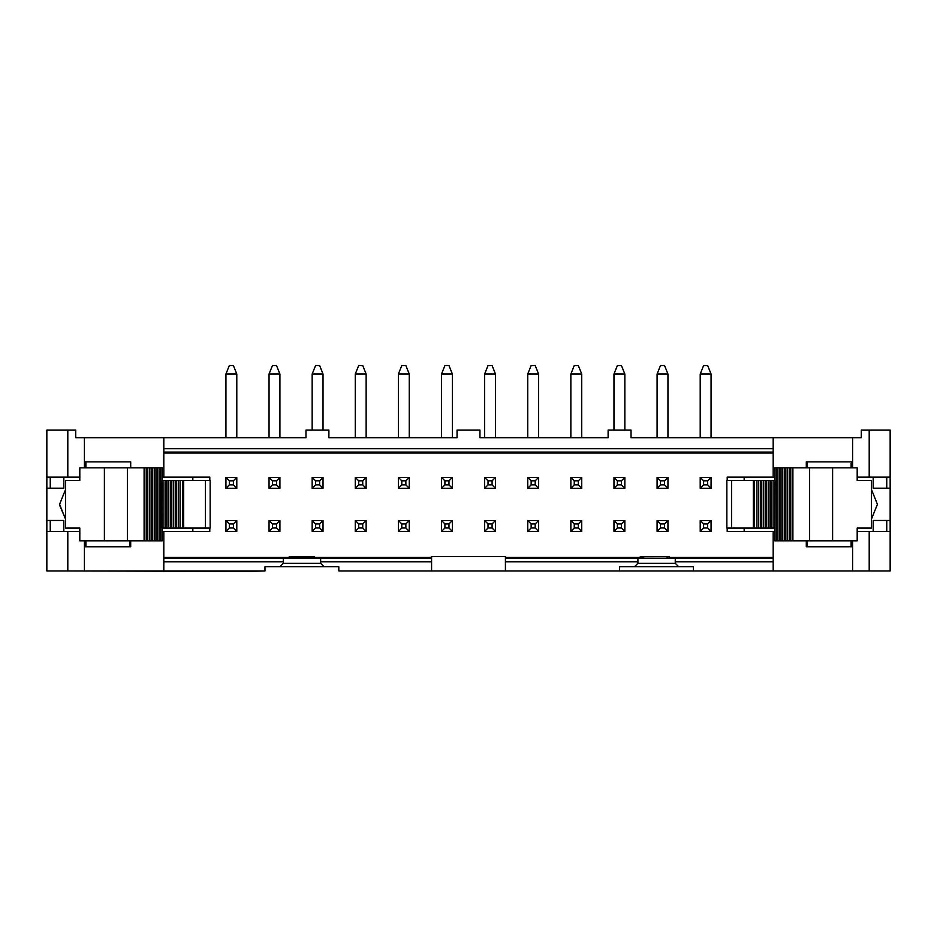 <?xml version="1.0" encoding="UTF-8"?>
<svg xmlns="http://www.w3.org/2000/svg" width="937" height="937" viewBox="0 0 937 937"><rect width="100%" height="100%" fill="white"/><g stroke="black" fill="none" stroke-linecap="round" stroke-linejoin="round"><path stroke-width="1.41" d="M46.85 520.445L46.85 430.048L46.85 531.478L46.85 520.445L50.247 520.445L46.85 520.445M46.85 570.938L46.85 531.478L46.85 570.938L84.412 570.938L84.412 540.813L84.412 570.938L163.811 570.938L163.811 531.478L209.806 531.478L209.806 528.081L209.806 531.478L162.277 531.478L163.811 531.478L163.811 570.938L264.972 570.938L264.972 566.698L264.972 570.938L248 571.453L67.804 570.938L67.804 531.478L67.804 570.938L46.85 570.938M79.809 531.478L46.85 531.478L79.809 531.478M85.208 467.821L85.208 461.882L130.7 461.882L130.7 467.821L130.7 461.882L85.208 461.882L85.208 467.821M162.277 477.156L163.811 477.156L163.811 437.696L84.412 437.696L84.412 467.821L84.412 437.696L75.71 437.696L75.71 430.048L75.71 437.696L163.811 437.696L163.811 477.156L162.277 477.156M75.71 430.048L67.804 430.048L67.804 477.156L79.809 477.156L46.85 477.156L67.804 477.156L67.804 430.048L46.85 430.048L75.71 430.048M209.806 477.156L163.811 477.156L209.806 477.156L209.806 480.552L209.806 477.156M313.192 557.702L314.539 557.679L314.539 556.508L289.252 556.508L289.252 557.679L312.103 557.714M59.581 504.317L65.52 489.594L59.581 504.317L65.52 519.039L59.593 505.078M63.821 488.189L46.85 488.189L50.247 488.189L50.247 477.156L50.247 488.189L63.821 488.189L63.821 477.156L63.821 488.189M50.247 531.478L50.247 520.445L63.821 520.445L63.821 531.478L63.821 520.445L50.247 520.445L50.247 531.478M85.888 546.751L85.888 540.813M130.02 540.813L130.02 546.751M85.888 467.821L85.888 461.882M192.835 531.478L192.835 528.081L192.835 531.478M192.835 480.552L192.835 477.156L192.835 480.552M320.653 563.301L283.302 563.301L320.653 563.301L320.653 558.194L283.302 558.194L283.302 563.301L279.917 566.698L324.05 566.698L320.653 563.301L324.05 566.698L264.972 566.698L279.917 566.698L283.302 563.301L283.302 561.778L163.811 561.778L283.302 561.778L283.302 558.393L163.811 558.393L320.653 558.194L320.653 561.778L431.582 561.778L431.582 558.393L320.653 558.393L431.582 558.393L431.582 557.445L163.811 557.445L289.252 557.445L289.252 556.508L314.539 556.508L314.539 557.445L431.582 557.445L431.582 561.778L320.653 561.778L320.653 563.301M85.208 546.751L130.7 546.751L85.208 546.751L85.208 540.813L85.208 546.751M338.819 570.938L338.819 566.698L324.05 566.698L338.819 566.698L338.819 570.938L431.582 570.938L431.582 561.778L431.582 570.938L505.418 570.938L505.418 558.393L773.189 558.393L637.91 558.194L637.91 563.301L675.249 563.301L678.646 566.698L693.415 566.698L693.415 570.938L619.58 570.938L773.189 570.938L693.415 570.938L693.415 566.698L678.646 566.698L675.249 563.301L675.249 561.778L675.249 563.301L637.91 563.301L637.91 558.393L505.418 558.393L505.418 557.445L505.418 561.778L637.91 561.778L505.418 561.778L505.418 570.938L338.819 570.938M130.7 540.813L130.7 546.751L130.7 540.813M163.811 437.696L305.966 437.696L305.966 430.048L328.887 430.048L328.887 437.696L457.045 437.696L457.045 430.048L479.955 430.048L479.955 437.696L608.113 437.696L608.113 430.048L631.034 430.048L631.034 437.696L861.29 437.696L631.034 437.696L631.034 430.048L608.113 430.048L608.113 437.696L479.955 437.696L479.955 430.048L457.045 430.048L457.045 437.696L328.887 437.696L328.887 430.048L305.966 430.048L305.966 437.696L163.811 437.696M890.15 570.938L773.189 570.938L773.189 531.478L774.723 531.478L773.189 531.478L773.189 570.938L890.15 570.938L890.15 531.478L890.15 570.938M172.467 570.938L195.376 570.938M643.684 556.508L643.684 557.773L505.418 557.445L505.418 556.508L431.582 556.508L431.582 557.445L431.582 556.508L505.418 556.508L505.418 557.445L643.684 557.445L643.684 556.508L669.311 556.508L640.287 556.508M669.311 557.445L669.311 556.508L669.311 557.773L773.189 557.445L669.311 557.445M667.964 557.808L666.875 557.808M857.191 531.478L890.15 531.478L869.196 531.478L869.196 570.938L869.196 531.478L857.191 531.478M727.194 531.478L773.189 531.478L727.194 531.478L727.194 528.081L727.194 531.478M727.194 477.156L727.194 480.552L727.194 477.156L773.189 477.156L727.194 477.156M890.15 477.156L857.191 477.156L869.196 477.156L869.196 430.048L861.29 430.048L861.29 437.696L861.29 430.048L869.196 430.048L869.196 477.156L890.15 477.156L890.15 531.478L890.15 520.445L886.753 520.445L886.753 531.478L886.753 520.445L873.179 520.445L873.179 531.478L873.179 520.445L890.15 520.445L890.15 430.048L890.15 477.156M774.723 477.156L773.189 477.156L773.189 437.696L773.189 477.156L774.723 477.156M773.189 452.102L163.811 452.102L773.189 452.102M163.811 453.051L773.189 453.051L163.811 453.051M163.811 448.729L773.189 448.729L163.811 448.729M806.909 437.696L851.112 437.696M806.3 467.821L806.3 461.882L851.792 461.882L851.792 467.821L851.792 461.882L806.3 461.882L806.3 467.821M852.588 467.821L852.588 437.696L852.588 467.821M852.588 540.813L852.588 570.938L852.588 540.813M851.792 540.813L851.792 546.751L806.3 546.751L806.3 540.813L806.3 546.751L851.792 546.751L851.792 540.813M773.189 561.778L675.249 561.778L675.249 558.393L675.249 561.778L773.189 561.778M619.58 566.698L619.58 570.938L505.418 570.938L619.58 570.938L619.58 566.698L634.513 566.698L637.91 563.301L634.513 566.698L619.58 566.698M806.98 546.751L806.98 540.813M851.112 540.813L851.112 546.751M871.48 489.594L877.419 504.317L871.48 519.039L877.419 504.317L871.48 489.594M744.165 477.156L744.165 480.552L744.165 477.156M744.165 528.081L744.165 531.478L744.165 528.081M886.753 488.189L886.753 477.156L886.753 488.189L890.15 488.189L873.179 488.189L886.753 488.189M873.179 477.156L873.179 488.189L873.179 477.156M890.15 430.048L869.196 430.048L890.15 430.048M851.112 463.37L851.112 467.821M806.98 467.821L806.98 461.882M678.646 566.698L634.513 566.698L678.646 566.698M877.407 503.556L877.419 504.317M225.934 437.696L225.934 374.039L225.934 437.696M236.792 374.039L236.792 437.696L236.792 374.039L225.934 374.039L229.331 365.547L225.934 374.039L236.792 374.039L233.407 365.547L236.792 374.039M711.066 374.039L711.066 437.696L711.066 374.039L700.208 374.039L700.208 437.696L700.208 374.039L703.593 365.547L707.669 365.547L711.066 374.039L707.669 365.547L703.593 365.547L700.208 374.039L711.066 374.039M667.952 374.039L667.952 437.696L667.952 374.039L657.083 374.039L657.083 437.696L657.083 374.039L660.48 365.547L664.556 365.547L667.952 374.039L664.556 365.547L660.48 365.547L657.083 374.039L667.952 374.039M624.838 374.039L624.838 430.048L624.838 374.039L613.969 374.039L613.969 430.048L613.969 374.039L617.366 365.547L621.442 365.547L624.838 374.039L621.442 365.547L617.366 365.547L613.969 374.039L624.838 374.039M581.725 374.039L581.725 437.696L581.725 374.039L570.856 374.039L570.856 437.696L570.856 374.039L574.252 365.547L578.328 365.547L581.725 374.039L578.328 365.547L574.252 365.547L570.856 374.039L581.725 374.039M538.611 374.039L538.611 437.696L538.611 374.039L527.742 374.039L527.742 437.696L527.742 374.039L531.138 365.547L535.214 365.547L538.611 374.039L535.214 365.547L531.138 365.547L527.742 374.039L538.611 374.039M495.486 374.039L495.486 437.696L495.486 374.039L484.628 374.039L484.628 437.696L484.628 374.039L488.025 365.547L492.089 365.547L495.486 374.039L492.089 365.547L488.025 365.547L484.628 374.039L495.486 374.039M452.372 374.039L452.372 437.696L452.372 374.039L441.514 374.039L441.514 437.696L441.514 374.039L444.911 365.547L448.975 365.547L452.372 374.039L448.975 365.547L444.911 365.547L441.514 374.039L452.372 374.039M409.258 374.039L409.258 437.696L409.258 374.039L398.389 374.039L398.389 437.696L398.389 374.039L401.786 365.547L405.862 365.547L409.258 374.039L405.862 365.547L401.786 365.547L398.389 374.039L409.258 374.039M366.144 374.039L366.144 437.696L366.144 374.039L355.275 374.039L355.275 437.696L355.275 374.039L358.672 365.547L362.748 365.547L366.144 374.039L362.748 365.547L358.672 365.547L355.275 374.039L366.144 374.039M323.031 374.039L323.031 430.048L323.031 374.039L312.162 374.039L312.162 430.048L312.162 374.039L315.558 365.547L319.634 365.547L323.031 374.039L319.634 365.547L315.558 365.547L312.162 374.039L323.031 374.039M279.917 374.039L279.917 437.696L279.917 374.039L269.048 374.039L269.048 437.696L269.048 374.039L272.444 365.547L276.52 365.547L279.917 374.039L276.52 365.547L272.444 365.547L269.048 374.039L279.917 374.039M233.407 365.547L229.331 365.547L233.407 365.547M700.208 531.396L700.208 520.527L711.066 520.527L711.066 531.396L700.208 531.396L703.593 528L703.593 523.924L700.208 520.527L700.208 531.396L711.066 531.396L711.066 520.527L700.208 520.527L703.593 523.924L707.669 523.924L711.066 520.527L707.669 523.924L707.669 528L711.066 531.396L707.669 528L703.593 528L700.208 531.396M700.208 477.413L711.066 477.413L711.066 488.271L700.208 488.271L700.208 477.413L703.593 480.81L707.669 480.81L711.066 477.413L700.208 477.413L700.208 488.271L711.066 488.271L711.066 477.413L707.669 480.81L707.669 484.886L711.066 488.271L707.669 484.886L703.593 484.886L700.208 488.271L703.593 484.886L703.593 480.81L700.208 477.413M657.083 531.396L657.083 520.527L667.952 520.527L667.952 531.396L657.083 531.396L660.48 528L660.48 523.924L657.083 520.527L657.083 531.396L667.952 531.396L667.952 520.527L657.083 520.527L660.48 523.924L664.556 523.924L667.952 520.527L664.556 523.924L664.556 528L667.952 531.396L664.556 528L660.48 528L657.083 531.396M657.083 477.413L667.952 477.413L667.952 488.271L657.083 488.271L657.083 477.413L660.48 480.81L664.556 480.81L667.952 477.413L657.083 477.413L657.083 488.271L667.952 488.271L667.952 477.413L664.556 480.81L664.556 484.886L667.952 488.271L664.556 484.886L660.48 484.886L657.083 488.271L660.48 484.886L660.48 480.81L657.083 477.413M570.856 531.396L570.856 520.527L581.725 520.527L581.725 531.396L570.856 531.396L574.252 528L574.252 523.924L570.856 520.527L570.856 531.396L581.725 531.396L581.725 520.527L570.856 520.527L574.252 523.924L578.328 523.924L581.725 520.527L578.328 523.924L578.328 528L581.725 531.396L578.328 528L574.252 528L570.856 531.396M570.856 477.413L581.725 477.413L581.725 488.271L570.856 488.271L570.856 477.413L574.252 480.81L578.328 480.81L581.725 477.413L570.856 477.413L570.856 488.271L581.725 488.271L581.725 477.413L578.328 480.81L578.328 484.886L581.725 488.271L578.328 484.886L574.252 484.886L570.856 488.271L574.252 484.886L574.252 480.81L570.856 477.413M441.514 477.413L452.372 477.413L452.372 488.271L441.514 488.271L441.514 477.413L444.911 480.81L448.975 480.81L452.372 477.413L441.514 477.413L441.514 488.271L452.372 488.271L452.372 477.413L448.975 480.81L448.975 484.886L452.372 488.271L448.975 484.886L444.911 484.886L441.514 488.271L444.911 484.886L444.911 480.81L441.514 477.413M441.514 531.396L441.514 520.527L452.372 520.527L452.372 531.396L441.514 531.396L444.911 528L444.911 523.924L441.514 520.527L441.514 531.396L452.372 531.396L452.372 520.527L441.514 520.527L444.911 523.924L448.975 523.924L452.372 520.527L448.975 523.924L448.975 528L452.372 531.396L448.975 528L444.911 528L441.514 531.396M484.628 477.413L495.486 477.413L495.486 488.271L484.628 488.271L484.628 477.413L488.025 480.81L492.089 480.81L495.486 477.413L484.628 477.413L484.628 488.271L495.486 488.271L495.486 477.413L492.089 480.81L492.089 484.886L495.486 488.271L492.089 484.886L488.025 484.886L484.628 488.271L488.025 484.886L488.025 480.81L484.628 477.413M484.628 531.396L484.628 520.527L495.486 520.527L495.486 531.396L484.628 531.396L488.025 528L488.025 523.924L484.628 520.527L484.628 531.396L495.486 531.396L495.486 520.527L484.628 520.527L488.025 523.924L492.089 523.924L495.486 520.527L492.089 523.924L492.089 528L495.486 531.396L492.089 528L488.025 528L484.628 531.396M527.742 477.413L538.611 477.413L538.611 488.271L527.742 488.271L527.742 477.413L531.138 480.81L535.214 480.81L538.611 477.413L527.742 477.413L527.742 488.271L538.611 488.271L538.611 477.413L535.214 480.81L535.214 484.886L538.611 488.271L535.214 484.886L531.138 484.886L527.742 488.271L531.138 484.886L531.138 480.81L527.742 477.413M527.742 531.396L527.742 520.527L538.611 520.527L538.611 531.396L527.742 531.396L531.138 528L531.138 523.924L527.742 520.527L527.742 531.396L538.611 531.396L538.611 520.527L527.742 520.527L531.138 523.924L535.214 523.924L538.611 520.527L535.214 523.924L535.214 528L538.611 531.396L535.214 528L531.138 528L527.742 531.396M323.031 477.413L323.031 488.271L312.162 488.271L312.162 477.413L323.031 477.413L319.634 480.81L319.634 484.886L323.031 488.271L323.031 477.413L312.162 477.413L312.162 488.271L323.031 488.271L319.634 484.886L315.558 484.886L312.162 488.271L315.558 484.886L315.558 480.81L312.162 477.413L315.558 480.81L319.634 480.81L323.031 477.413M323.031 520.527L323.031 531.396L312.162 531.396L312.162 520.527L323.031 520.527L319.634 523.924L319.634 528L323.031 531.396L323.031 520.527L312.162 520.527L312.162 531.396L323.031 531.396L319.634 528L315.558 528L312.162 531.396L315.558 528L315.558 523.924L312.162 520.527L315.558 523.924L319.634 523.924L323.031 520.527M398.389 531.396L398.389 520.527L409.258 520.527L409.258 531.396L398.389 531.396L401.786 528L401.786 523.924L398.389 520.527L398.389 531.396L409.258 531.396L409.258 520.527L398.389 520.527L401.786 523.924L405.862 523.924L409.258 520.527L405.862 523.924L405.862 528L409.258 531.396L405.862 528L401.786 528L398.389 531.396M398.389 477.413L409.258 477.413L409.258 488.271L398.389 488.271L398.389 477.413L401.786 480.81L405.862 480.81L409.258 477.413L398.389 477.413L398.389 488.271L409.258 488.271L409.258 477.413L405.862 480.81L405.862 484.886L409.258 488.271L405.862 484.886L401.786 484.886L398.389 488.271L401.786 484.886L401.786 480.81L398.389 477.413M355.275 531.396L355.275 520.527L366.144 520.527L366.144 531.396L355.275 531.396L358.672 528L358.672 523.924L355.275 520.527L355.275 531.396L366.144 531.396L366.144 520.527L355.275 520.527L358.672 523.924L362.748 523.924L366.144 520.527L362.748 523.924L362.748 528L366.144 531.396L362.748 528L358.672 528L355.275 531.396M355.275 477.413L366.144 477.413L366.144 488.271L355.275 488.271L355.275 477.413L358.672 480.81L362.748 480.81L366.144 477.413L355.275 477.413L355.275 488.271L366.144 488.271L366.144 477.413L362.748 480.81L362.748 484.886L366.144 488.271L362.748 484.886L358.672 484.886L355.275 488.271L358.672 484.886L358.672 480.81L355.275 477.413M225.934 477.413L236.792 477.413L236.792 488.271L225.934 488.271L225.934 477.413L229.331 480.81L233.407 480.81L236.792 477.413L225.934 477.413L225.934 488.271L236.792 488.271L236.792 477.413L233.407 480.81L233.407 484.886L236.792 488.271L233.407 484.886L229.331 484.886L225.934 488.271L229.331 484.886L229.331 480.81L225.934 477.413M225.934 531.396L225.934 520.527L236.792 520.527L236.792 531.396L225.934 531.396L229.331 528L229.331 523.924L225.934 520.527L225.934 531.396L236.792 531.396L236.792 520.527L225.934 520.527L229.331 523.924L233.407 523.924L236.792 520.527L233.407 523.924L233.407 528L236.792 531.396L233.407 528L229.331 528L225.934 531.396M269.048 477.413L279.917 477.413L279.917 488.271L269.048 488.271L269.048 477.413L272.444 480.81L276.52 480.81L279.917 477.413L269.048 477.413L269.048 488.271L279.917 488.271L279.917 477.413L276.52 480.81L276.52 484.886L279.917 488.271L276.52 484.886L272.444 484.886L269.048 488.271L272.444 484.886L272.444 480.81L269.048 477.413M624.838 488.271L613.969 488.271L613.969 477.413L624.838 477.413L624.838 488.271L621.442 484.886L617.366 484.886L613.969 488.271L624.838 488.271L624.838 477.413L613.969 477.413L613.969 488.271L617.366 484.886L617.366 480.81L613.969 477.413L617.366 480.81L621.442 480.81L624.838 477.413L621.442 480.81L621.442 484.886L624.838 488.271M624.838 531.396L613.969 531.396L613.969 520.527L624.838 520.527L624.838 531.396L621.442 528L617.366 528L613.969 531.396L624.838 531.396L624.838 520.527L613.969 520.527L613.969 531.396L617.366 528L617.366 523.924L613.969 520.527L617.366 523.924L621.442 523.924L624.838 520.527L621.442 523.924L621.442 528L624.838 531.396M279.917 531.396L269.048 531.396L269.048 520.527L279.917 520.527L279.917 531.396L276.52 528L272.444 528L269.048 531.396L279.917 531.396L279.917 520.527L269.048 520.527L269.048 531.396L272.444 528L272.444 523.924L269.048 520.527L272.444 523.924L276.52 523.924L279.917 520.527L276.52 523.924L276.52 528L279.917 531.396M871.48 528.081L857.191 528.081L871.48 528.081L871.48 480.552L871.48 528.081M774.817 480.552L773.107 480.552L773.107 528.081L774.747 528.081L774.817 480.552L774.723 540.813L774.723 528.081L726.854 528.081L753.336 528.081L753.336 480.552L774.747 480.552L774.723 467.821L774.723 480.552M857.191 480.552L871.48 480.552L857.191 480.552L857.191 467.821L832.606 467.821L832.606 540.813L857.191 540.813L857.191 528.081L857.191 540.813L774.723 540.813L776.223 540.813L776.223 467.821L774.723 467.821L857.191 467.821L857.191 480.552M79.809 528.081L65.52 528.081L79.809 528.081L79.809 540.813L104.394 540.813L104.394 467.821L79.809 467.821L79.809 480.552L65.52 480.552L79.809 480.552L79.809 467.821L162.277 467.821L162.277 480.552L162.277 467.821L160.777 467.821L160.777 540.813L79.809 540.813L79.809 528.081M162.183 528.081L163.893 528.081L163.893 480.552L162.253 480.552L162.183 528.081L162.183 480.552L210.146 480.552L183.664 480.552L183.664 528.081L162.253 528.081L162.277 540.813L160.777 540.813L162.277 540.813L162.277 528.081M707.669 523.924L703.593 523.924L703.593 528L707.669 528L707.669 523.924M707.669 480.81L703.593 480.81L703.593 484.886L707.669 484.886L707.669 480.81M664.556 523.924L660.48 523.924L660.48 528L664.556 528L664.556 523.924M664.556 480.81L660.48 480.81L660.48 484.886L664.556 484.886L664.556 480.81M578.328 523.924L574.252 523.924L574.252 528L578.328 528L578.328 523.924M578.328 480.81L574.252 480.81L574.252 484.886L578.328 484.886L578.328 480.81M448.975 480.81L444.911 480.81L444.911 484.886L448.975 484.886L448.975 480.81M448.975 523.924L444.911 523.924L444.911 528L448.975 528L448.975 523.924M492.089 480.81L488.025 480.81L488.025 484.886L492.089 484.886L492.089 480.81M492.089 523.924L488.025 523.924L488.025 528L492.089 528L492.089 523.924M535.214 480.81L531.138 480.81L531.138 484.886L535.214 484.886L535.214 480.81M535.214 523.924L531.138 523.924L531.138 528L535.214 528L535.214 523.924M319.634 480.81L315.558 480.81L315.558 484.886L319.634 484.886L319.634 480.81M319.634 523.924L315.558 523.924L315.558 528L319.634 528L319.634 523.924M405.862 523.924L401.786 523.924L401.786 528L405.862 528L405.862 523.924M405.862 480.81L401.786 480.81L401.786 484.886L405.862 484.886L405.862 480.81M362.748 523.924L358.672 523.924L358.672 528L362.748 528L362.748 523.924M362.748 480.81L358.672 480.81L358.672 484.886L362.748 484.886L362.748 480.81M233.407 480.81L229.331 480.81L229.331 484.886L233.407 484.886L233.407 480.81M233.407 523.924L229.331 523.924L229.331 528L233.407 528L233.407 523.924M276.52 480.81L272.444 480.81L272.444 484.886L276.52 484.886L276.52 480.81M621.442 480.81L617.366 480.81L617.366 484.886L621.442 484.886L621.442 480.81M621.442 523.924L617.366 523.924L617.366 528L621.442 528L621.442 523.924M276.52 523.924L272.444 523.924L272.444 528L276.52 528L276.52 523.924M65.52 480.552L65.52 528.081L65.52 480.552M726.854 480.552L753.336 480.552L731.574 480.552L731.574 528.081L731.574 480.552L726.854 480.552L726.854 528.081L726.854 480.552M809.627 540.813L832.606 540.813L832.606 467.821L809.627 467.821L809.627 540.813L809.627 467.821L792.901 467.821L792.901 540.813L809.627 540.813M127.373 467.821L104.394 467.821L104.394 540.813L127.373 540.813L127.373 467.821L127.373 540.813L144.099 540.813L144.099 467.821L127.373 467.821M210.146 528.081L183.664 528.081L205.426 528.081L205.426 480.552L205.426 528.081L210.146 528.081L210.146 480.552L210.146 528.081M777.933 540.813L777.933 467.821L777.933 540.813L777.933 467.821L776.223 467.821L776.223 540.813L792.901 540.813L792.901 467.821L792.397 540.813L792.397 467.821L792.386 540.813L792.386 467.821L790.687 467.821L790.687 540.813L790.687 467.821L789.282 467.821L789.282 540.813L789.282 467.821L787.572 467.821L787.572 540.813L787.572 467.821L787.572 540.813L787.572 467.821L785.862 467.821L785.862 540.813L785.862 467.821L784.456 467.821L784.456 540.813L784.456 467.821L782.758 467.821L782.758 540.813L782.758 467.821L782.746 540.813L782.746 467.821L781.048 467.821L781.048 540.813L781.048 467.821L779.631 467.821L779.631 540.813L779.631 467.821L777.933 467.821L777.933 540.813M773.107 528.081L773.107 480.552L773.107 528.081L773.107 480.552L771.397 480.552L771.397 528.081L773.107 528.081M769.991 528.081L771.397 528.081L771.397 480.552L769.991 480.552L769.991 528.081L769.991 480.552L768.293 480.552L768.293 528.081L769.991 528.081M768.281 528.081L768.293 480.552L768.281 528.081L768.281 480.552L766.583 480.552L766.583 528.081L768.281 528.081M765.178 528.081L766.583 528.081L766.583 480.552L765.178 480.552L765.178 528.081L765.178 480.552L763.468 480.552L763.468 528.081L765.178 528.081M763.468 528.081L763.468 480.552L763.468 528.081L763.468 480.552L761.758 480.552L761.758 528.081L763.468 528.081M760.352 528.081L761.758 528.081L761.758 480.552L760.352 480.552L760.352 528.081L760.352 480.552L758.654 480.552L758.654 528.081L760.352 528.081M758.642 528.081L758.654 480.552L758.642 528.081L758.642 480.552L756.944 480.552L756.944 528.081L758.642 528.081M754.543 528.081L756.944 528.081L756.944 480.552L754.543 480.552L754.543 528.081L754.543 480.552L753.336 480.552L753.336 528.081L754.543 528.081M159.067 467.821L159.067 540.813L159.067 467.821L159.067 540.813L160.777 540.813L160.777 467.821L144.099 467.821L144.099 540.813L144.603 467.821L144.603 540.813L144.614 467.821L144.614 540.813L146.313 540.813L146.313 467.821L146.313 540.813L147.718 540.813L147.718 467.821L147.718 540.813L149.428 540.813L149.428 467.821L149.428 540.813L149.428 467.821L149.428 540.813L151.138 540.813L151.138 467.821L151.138 540.813L152.544 540.813L152.544 467.821L152.544 540.813L154.242 540.813L154.242 467.821L154.242 540.813L154.254 467.821L154.254 540.813L155.952 540.813L155.952 467.821L155.952 540.813L157.369 540.813L157.369 467.821L157.369 540.813L159.067 540.813L159.067 467.821M163.893 480.552L163.893 528.081L163.893 480.552L163.893 528.081L165.603 528.081L165.603 480.552L163.893 480.552M167.009 480.552L165.603 480.552L165.603 528.081L167.009 528.081L167.009 480.552L167.009 528.081L168.707 528.081L168.707 480.552L167.009 480.552M168.719 480.552L168.707 528.081L168.719 480.552L168.719 528.081L170.417 528.081L170.417 480.552L168.719 480.552M171.822 480.552L170.417 480.552L170.417 528.081L171.822 528.081L171.822 480.552L171.822 528.081L173.532 528.081L173.532 480.552L171.822 480.552M173.532 480.552L173.532 528.081L173.532 480.552L173.532 528.081L175.242 528.081L175.242 480.552L173.532 480.552M176.648 480.552L175.242 480.552L175.242 528.081L176.648 528.081L176.648 480.552L176.648 528.081L178.346 528.081L178.346 480.552L176.648 480.552M178.358 480.552L178.346 528.081L178.358 480.552L178.358 528.081L180.056 528.081L180.056 480.552L178.358 480.552M182.457 480.552L180.056 480.552L180.056 528.081L182.457 528.081L182.457 480.552L182.457 528.081L183.664 528.081L183.664 480.552L182.457 480.552M130.7 461.882L130.7 467.821"/></g></svg>
